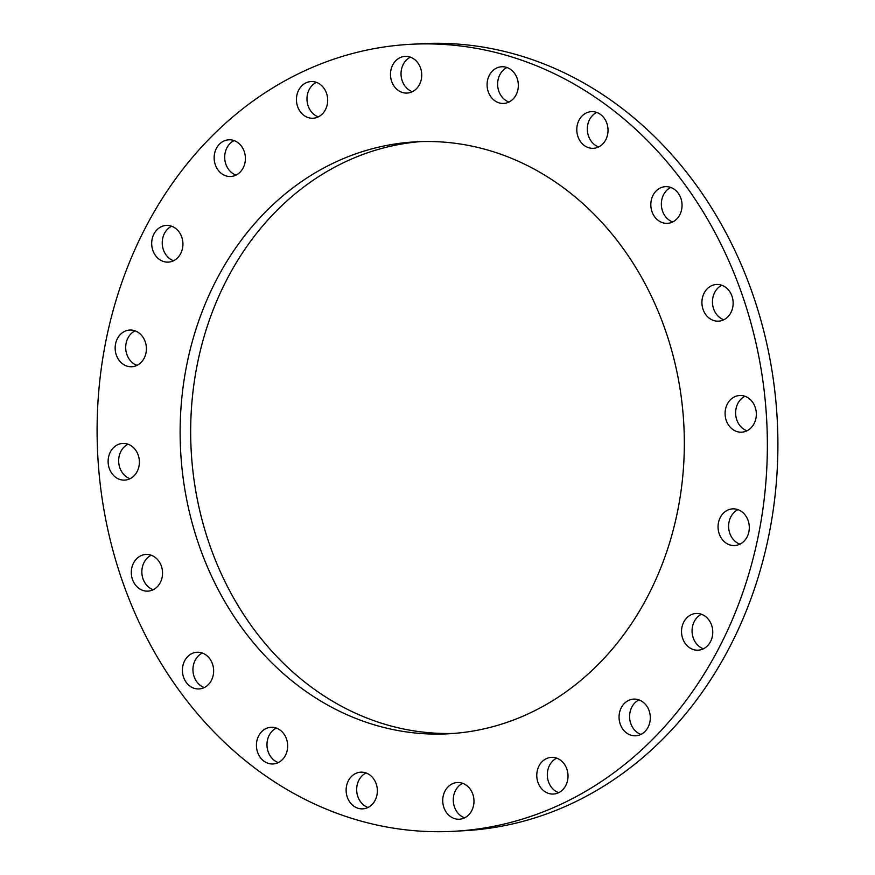 <?xml version="1.0" encoding="UTF-8"?>
<svg xmlns="http://www.w3.org/2000/svg" width="875" height="875" viewBox="0 0 875 875"><rect width="100%" height="100%" fill="white"/><g stroke="black" fill="none" stroke-linecap="round" stroke-linejoin="round"><path stroke-width="1.31" d="M365.925 808.292A18.364 15.608 86.7 0 1 362.797 808.85A18.364 15.608 86.7 0 1 346.347 793.264A18.364 15.608 86.7 0 1 357.58 772.734A18.364 15.608 86.7 0 1 360.708 772.177A18.364 15.608 86.7 0 1 377.147 787.763A18.364 15.608 86.7 0 1 365.925 808.292M368.003 807.472A18.364 15.608 86.7 0 1 356.705 790.803A18.364 15.608 86.7 0 1 366.034 772.953M208.819 726.491A394.089 334.928 86.7 0 1 115.314 302.772A394.089 334.928 86.7 0 1 409.784 44.352A394.089 334.928 86.7 0 1 655.648 149.111A394.089 334.928 86.7 0 1 749.142 572.83A394.089 334.928 86.7 0 1 454.683 831.25A394.089 334.928 86.7 0 1 208.819 726.491M364.908 150.839A296.439 251.934 86.7 0 1 415.341 141.848A296.439 251.934 86.7 0 1 680.75 393.488A296.439 251.934 86.7 0 1 499.548 724.762A296.439 251.934 86.7 0 1 449.116 733.753A296.439 251.934 86.7 0 1 183.706 482.114A296.439 251.934 86.7 0 1 364.908 150.839M271.359 763.952A18.364 15.608 86.7 0 1 256.43 745.489A18.364 15.608 86.7 0 1 270.998 727.278A18.364 15.608 86.7 0 1 272.727 727.3A18.364 15.608 86.7 0 1 287.667 745.752A18.364 15.608 86.7 0 1 273.088 763.962A18.364 15.608 86.7 0 1 271.359 763.952M192.544 687.673A18.364 15.608 86.7 0 1 182.569 667.603A18.364 15.608 86.7 0 1 196.973 652.258A18.364 15.608 86.7 0 1 203.492 653.527A18.364 15.608 86.7 0 1 213.478 673.597A18.364 15.608 86.7 0 1 199.062 688.942A18.364 15.608 86.7 0 1 192.544 687.673M137.2 586.939A18.364 15.608 86.7 0 1 132.016 566.989A18.364 15.608 86.7 0 1 145.873 554.455A18.364 15.608 86.7 0 1 156.647 558.633A18.364 15.608 86.7 0 1 161.831 578.583A18.364 15.608 86.7 0 1 147.973 591.128A18.364 15.608 86.7 0 1 137.2 586.939M110.72 471.614A18.364 15.608 86.7 0 1 122.708 443.428A18.364 15.608 86.7 0 1 136.784 451.916A18.364 15.608 86.7 0 1 124.797 480.102A18.364 15.608 86.7 0 1 110.72 471.614M115.719 352.964A18.364 15.608 86.7 0 1 129.73 330.061A18.364 15.608 86.7 0 1 145.83 343.82A18.364 15.608 86.7 0 1 131.819 366.734A18.364 15.608 86.7 0 1 115.719 352.964M151.703 242.627A18.364 15.608 86.7 0 1 166.261 225.433A18.364 15.608 86.7 0 1 182.919 244.923A18.364 15.608 86.7 0 1 168.361 262.117A18.364 15.608 86.7 0 1 151.703 242.627M215.141 151.397A18.364 15.608 86.7 0 1 228.725 139.814A18.364 15.608 86.7 0 1 244.409 164.905A18.364 15.608 86.7 0 1 230.825 176.488A18.364 15.608 86.7 0 1 215.141 151.397M299.841 88.2A18.364 15.608 86.7 0 1 311.008 81.561A18.364 15.608 86.7 0 1 325.894 91.678A18.364 15.608 86.7 0 1 324.286 111.595A18.364 15.608 86.7 0 1 313.108 118.234A18.364 15.608 86.7 0 1 298.222 108.117A18.364 15.608 86.7 0 1 299.841 88.2M397.491 59.227A18.364 15.608 86.7 0 1 405.059 56.383A18.364 15.608 86.7 0 1 420.908 69.169A18.364 15.608 86.7 0 1 414.728 90.223A18.364 15.608 86.7 0 1 407.148 93.067A18.364 15.608 86.7 0 1 391.3 80.27A18.364 15.608 86.7 0 1 397.491 59.227M498.531 67.309A18.364 15.608 86.7 0 1 501.659 66.752A18.364 15.608 86.7 0 1 518.109 82.338A18.364 15.608 86.7 0 1 506.877 102.867A18.364 15.608 86.7 0 1 503.759 103.425A18.364 15.608 86.7 0 1 487.309 87.839A18.364 15.608 86.7 0 1 498.531 67.309M593.097 111.65A18.364 15.608 86.7 0 1 608.027 130.112A18.364 15.608 86.7 0 1 593.458 148.312A18.364 15.608 86.7 0 1 591.73 148.302A18.364 15.608 86.7 0 1 576.789 129.85A18.364 15.608 86.7 0 1 591.369 111.639A18.364 15.608 86.7 0 1 593.097 111.65M671.913 187.928A18.364 15.608 86.7 0 1 681.888 207.998A18.364 15.608 86.7 0 1 667.483 223.344A18.364 15.608 86.7 0 1 660.964 222.075A18.364 15.608 86.7 0 1 650.978 202.005A18.364 15.608 86.7 0 1 665.394 186.659A18.364 15.608 86.7 0 1 671.913 187.928M727.256 288.663A18.364 15.608 86.7 0 1 732.441 308.613A18.364 15.608 86.7 0 1 718.583 321.147A18.364 15.608 86.7 0 1 707.809 316.969A18.364 15.608 86.7 0 1 702.625 297.019A18.364 15.608 86.7 0 1 716.483 284.473A18.364 15.608 86.7 0 1 727.256 288.663M753.736 403.988A18.364 15.608 86.7 0 1 741.748 432.173A18.364 15.608 86.7 0 1 727.683 423.686A18.364 15.608 86.7 0 1 739.659 395.5A18.364 15.608 86.7 0 1 753.736 403.988M748.737 522.637A18.364 15.608 86.7 0 1 734.727 545.541A18.364 15.608 86.7 0 1 718.627 531.781A18.364 15.608 86.7 0 1 732.638 508.867A18.364 15.608 86.7 0 1 748.737 522.637M712.753 632.975A18.364 15.608 86.7 0 1 698.195 650.169A18.364 15.608 86.7 0 1 681.538 630.678A18.364 15.608 86.7 0 1 696.095 613.484A18.364 15.608 86.7 0 1 712.753 632.975M649.316 724.205A18.364 15.608 86.7 0 1 635.731 735.788A18.364 15.608 86.7 0 1 620.047 710.697A18.364 15.608 86.7 0 1 633.631 699.114A18.364 15.608 86.7 0 1 649.316 724.205M564.627 787.402A18.364 15.608 86.7 0 1 553.448 794.041A18.364 15.608 86.7 0 1 538.562 783.923A18.364 15.608 86.7 0 1 540.17 764.006A18.364 15.608 86.7 0 1 551.348 757.367A18.364 15.608 86.7 0 1 566.234 767.484A18.364 15.608 86.7 0 1 564.627 787.402M466.977 816.375A18.364 15.608 86.7 0 1 459.397 819.219A18.364 15.608 86.7 0 1 443.548 806.433A18.364 15.608 86.7 0 1 449.739 785.378A18.364 15.608 86.7 0 1 457.308 782.534A18.364 15.608 86.7 0 1 473.156 795.331A18.364 15.608 86.7 0 1 466.977 816.375M409.784 44.352L420.317 43.75A394.089 334.928 86.7 0 1 666.181 148.509A394.089 334.928 86.7 0 1 759.686 572.228A394.089 334.928 86.7 0 1 465.216 830.648L454.683 831.25M454.387 733.392A296.439 251.934 86.7 0 1 193.823 478.439A296.439 251.934 86.7 0 1 375.452 150.238A296.439 251.934 86.7 0 1 420.613 141.608M278.305 762.584A18.364 15.608 86.7 0 1 267.006 745.905A18.364 15.608 86.7 0 1 276.336 728.066M204.28 687.553A18.364 15.608 86.7 0 1 203.088 687.072A18.364 15.608 86.7 0 1 192.948 670.152A18.364 15.608 86.7 0 1 202.311 653.045M153.18 589.75A18.364 15.608 86.7 0 1 147.744 586.338A18.364 15.608 86.7 0 1 151.211 555.231M130.003 478.723A18.364 15.608 86.7 0 1 121.264 471.012A18.364 15.608 86.7 0 1 128.034 444.205M137.036 365.356A18.364 15.608 86.7 0 1 126.263 352.363A18.364 15.608 86.7 0 1 135.067 330.838M173.567 260.739A18.364 15.608 86.7 0 1 162.247 242.025A18.364 15.608 86.7 0 1 171.598 226.22M236.031 175.109A18.364 15.608 86.7 0 1 225.684 150.795A18.364 15.608 86.7 0 1 234.062 140.591M318.314 116.856A18.364 15.608 86.7 0 1 310.373 87.598A18.364 15.608 86.7 0 1 316.345 82.338M412.366 91.678A18.364 15.608 86.7 0 1 401.209 76.584A18.364 15.608 86.7 0 1 408.023 58.625A18.364 15.608 86.7 0 1 410.386 57.159M508.966 102.047A18.364 15.608 86.7 0 1 497.667 85.378A18.364 15.608 86.7 0 1 506.997 67.528M598.664 146.934A18.364 15.608 86.7 0 1 587.366 130.266A18.364 15.608 86.7 0 1 596.695 112.416M672.689 221.955A18.364 15.608 86.7 0 1 671.508 221.473A18.364 15.608 86.7 0 1 661.358 204.553A18.364 15.608 86.7 0 1 670.72 187.447M723.789 319.769A18.364 15.608 86.7 0 1 718.353 316.367A18.364 15.608 86.7 0 1 721.82 285.25M746.966 430.795A18.364 15.608 86.7 0 1 738.216 423.084A18.364 15.608 86.7 0 1 744.997 396.277M739.933 544.163A18.364 15.608 86.7 0 1 729.17 531.18A18.364 15.608 86.7 0 1 737.964 509.644M703.402 648.78A18.364 15.608 86.7 0 1 692.081 630.077A18.364 15.608 86.7 0 1 701.433 614.261M640.938 734.409A18.364 15.608 86.7 0 1 630.591 710.095A18.364 15.608 86.7 0 1 638.969 699.891M558.655 792.663A18.364 15.608 86.7 0 1 550.714 763.405A18.364 15.608 86.7 0 1 556.686 758.144M464.614 817.841A18.364 15.608 86.7 0 1 453.458 802.747A18.364 15.608 86.7 0 1 460.272 784.777A18.364 15.608 86.7 0 1 462.634 783.322"/></g></svg>
